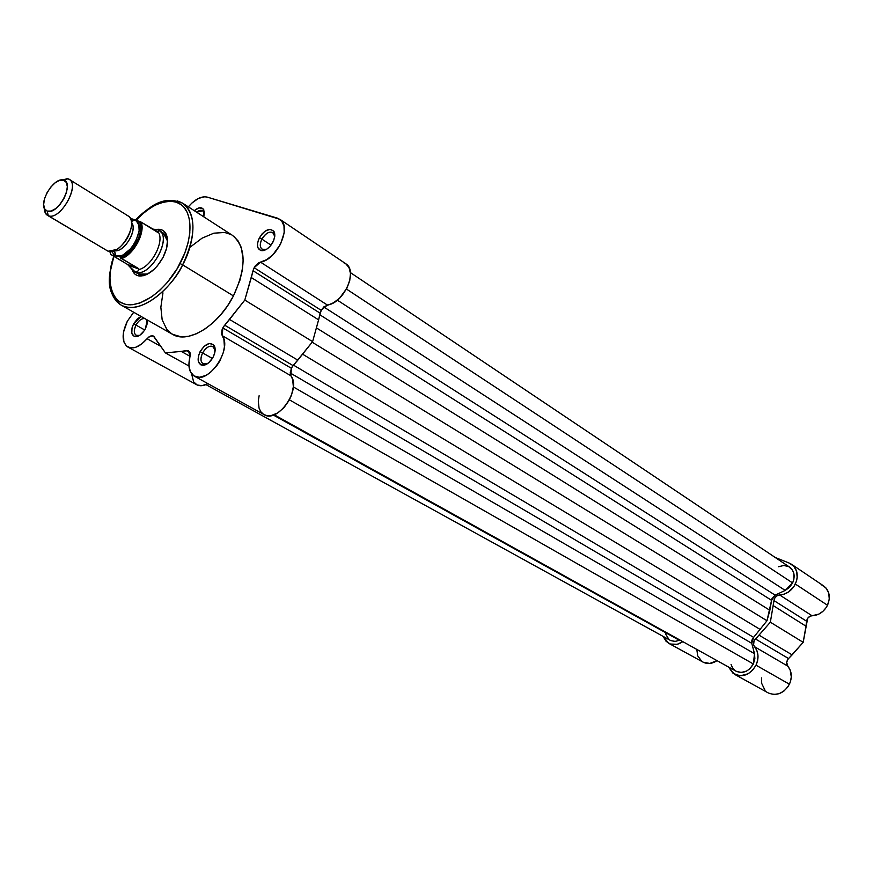 <?xml version="1.0" encoding="UTF-8"?>
<svg xmlns="http://www.w3.org/2000/svg" width="873" height="873" viewBox="0 0 873 873"><rect width="100%" height="100%" fill="white"/><g stroke="black" fill="none" stroke-linecap="round" stroke-linejoin="round"><path stroke-width="1.31" d="M821.406 584.735L825.945 587.944L828.717 592.974L829.263 599.053L827.506 605.262C830.801 597.099 829.514 590.661 823.654 585.936L791.604 564.329C797.496 569.098 798.751 575.678 795.336 584.048L827.506 605.262L826.251 607.466L822.955 611.307L818.874 614.101L810.133 616.207L807.689 618.248L803.182 642.332L787.85 659.377L786.682 662.367L787.773 666.121L754.512 646.686C758.582 651.924 759.084 658.089 756.029 665.193L789.421 684.214C792.378 677.306 791.833 671.272 787.773 666.121L790.141 669.929L791.298 676.946L790.381 681.857L787.948 686.756L784.009 690.99L779.153 693.664L773.958 694.482L769.069 693.337M734.542 674.316L768.273 692.933C776.806 696.327 783.856 693.413 789.421 684.214L756.029 665.193C750.3 674.665 743.119 677.699 734.499 674.294L728.529 667.016L733.134 673.41L740.249 675.833L748.085 673.792L752.646 670.158L756.029 665.193L757.677 660.261L757.971 655.23L756.88 650.56L753.585 644.951L754.065 640.738L770.346 622.198L774.176 599.522L775.126 597.514L777.614 595.408L784.238 594.131L788.668 591.883L794.048 586.329L796.547 580.916L797.18 577.686L796.678 571.466L793.906 566.348L789.312 563.118L791.593 564.318M789.312 563.118L775.191 557.465L789.312 563.118M663.153 636.439L666.11 641.349L670.344 644.034L677.262 644.285L682.839 641.644C677.917 644.983 673.192 645.529 668.674 643.292L663.153 636.439M765.064 690.39L761.692 683.417L761.572 677.885M668.674 643.292L703.06 662.127C707.545 664.353 712.204 663.851 717.039 660.632L709.782 663.447L703.191 662.192M701.772 661.298L697.723 655.852L696.774 649.381M812.086 615.771C818.809 615.356 823.948 611.853 827.506 605.262L795.336 584.048C791.669 590.835 786.431 594.469 779.6 594.95L812.086 615.771C809.009 616.152 807.176 617.975 806.597 621.238L773.98 600.591C774.602 597.241 776.479 595.364 779.6 594.95L812.086 615.771M773.314 605.666L805.975 626.192L806.597 621.238L773.98 600.591L770.346 622.198L803.182 642.332L805.975 626.192L773.314 605.666M792.127 654.87L803.182 642.332L770.346 622.198L759.019 635.14L792.127 654.87L759.019 635.14L755.385 638.938L788.57 658.558L792.127 654.87M788.57 658.558C786.344 661.123 786.071 663.644 787.773 666.121L754.512 646.686C752.81 644.154 753.093 641.579 755.385 638.938L788.57 658.558M778.498 566.752L783.856 565.464L788.843 566.675L792.509 570.178L793.852 573.474L793.895 579.148L792.619 582.946L789.498 587.354L785.198 590.41L337.349 300.159L785.198 590.41L775.137 595.157L771.579 600.34L769.844 610.282L316.397 327.877L769.844 610.282L766.996 620.747L753.606 637.366L751.762 643.325L290.098 372.891L751.762 643.325L751.871 640.171L753.606 637.366L293.557 365.165L753.606 637.366L766.996 620.747L312.174 342.194L766.996 620.747L771.918 598.758L775.137 595.157L323.763 306.958L775.137 595.157L785.198 590.41L792.619 582.946L346.472 289.061L792.619 582.946C795.358 576.224 794.354 570.964 789.607 567.134L350.4 272.594M754.523 653.702L293.339 386.925L754.523 653.702L751.762 643.325L754.523 653.702L753.355 663.971L289.41 399.845L753.355 663.971L754.861 658.809L754.523 653.702M736.114 671.228C743.021 673.967 748.761 671.544 753.355 663.971L749.743 668.849L746.524 671.097L741.199 672.472L736.103 671.228L274.144 414.74M760.459 629.619L302.593 354.176L760.459 629.619M771.579 600.34L319.845 314.782L771.579 600.34M670.737 640.586L674.938 641.437L679.412 640.324L273.314 415.035L679.969 640.051L675.32 641.415L670.802 640.618L205.952 384.622M731.061 664.418L732.469 667.747L734.771 670.333M665.553 633.853L668.936 639.462M204.413 213.699L203.922 212.008C202.383 209.662 199.939 209.727 196.611 212.194L202.831 210.775L204.413 213.699M194.253 210.677C198.553 207.087 201.728 206.781 203.791 209.771L203.769 216.831L204.424 212.161L202.7 208.451L198.858 207.916L194.253 210.677M274.755 236.507L274.209 234.117C270.739 230.385 266.625 232.054 261.867 239.115L259.368 237.86C265.076 229.37 270.008 227.362 274.177 231.836L274.82 235.743L273.675 240.544L270.303 246.033L267.04 248.98L263.646 250.551L260.645 250.507L257.819 247.517L257.47 244.025L258.43 239.933L261.955 234.029L265.185 231.094L270.139 229.304L273.762 231.116L274.788 234.084L274.493 237.969L272.922 242.17C269.768 247.616 266.112 250.464 261.944 250.726C257.066 249.558 256.204 245.269 259.368 237.86L261.867 239.115C265.457 233.309 269.146 231.138 272.922 232.6L274.755 236.507M215.14 350.444L214.442 348C211.004 344.508 207.065 346.144 202.612 352.91L200.092 351.644C205.439 343.526 210.175 341.561 214.289 345.741C215.74 348.753 215.358 352.539 213.143 357.09L208.953 362.557L205.613 364.728L201.052 364.979L198.389 361.651L198.477 355.9L200.092 351.644L204.238 346.232L209.193 343.526L213.285 344.475L214.823 347.028L214.769 352.801L213.143 357.09C210.262 362.164 206.89 364.914 203.027 365.34C197.713 364.281 196.741 359.72 200.092 351.644L202.612 352.91C205.941 347.41 209.422 345.293 213.034 346.537L215.14 350.444M147.384 321.81L146.238 319.376L147.384 321.81M144.885 318.612C141.699 318.252 138.731 320.413 135.992 325.072L133.602 323.872L141.033 316.419L137.508 318.71L133.602 323.872L135.992 325.072C138.731 320.413 141.699 318.252 144.885 318.612M147.275 319.965L145.365 328.794L144.22 330.714L139.887 335.21L136.821 336.585L134.169 336.4L131.812 333.311L132.03 327.899L133.602 323.872C130.383 331.391 131.114 335.669 135.795 336.705C139.364 336.345 142.561 333.704 145.365 328.794L146.948 324.734L147.275 319.965M120.823 258.113L120.125 257.83C132.38 255.287 145.54 230.297 139.396 221.316L140.684 225.31L140.673 230.385L139.353 236.136L136.821 242.039L129.095 252.341L124.577 255.854L120.125 257.83L138.48 268.524L138.785 269.593C151.389 266.898 164.659 241.646 158.417 232.294L140.739 221.884L130.383 218.305L140.739 221.884L157.533 232.305L158.319 232.611L159.028 230.756L157.489 229.643L159.006 230.352L163.437 233.113L167.583 241.21L165.968 235.732L160.959 232.142M156.671 229.413C160.719 228.846 163.742 230.145 165.75 233.32C168.86 239.388 167.943 247.43 163.022 257.47L157.315 265.949L153.943 269.484L146.828 274.46L143.358 275.715L137.279 275.508L134.9 274.089L132.161 269.79C133.525 273.642 136.079 275.726 139.822 276.054C148.323 275.661 156.06 269.462 163.022 257.47L166.612 248.248L167.551 239.737L166.961 236.157L163.808 231.061L161.374 229.73L156.671 229.413M110.042 283.354C110.489 293.273 114.156 300.498 121.052 305.048C143.467 316.812 175.648 281.924 182.632 264.846L180.045 263.548C173.127 277.821 152.775 303.182 130.655 304.819C108.492 305.266 106.397 274.755 113.883 256.356L110.282 271.536L109.845 280.484L110.904 288.428L113.446 295.074L117.375 300.148L119.83 302.036L125.603 304.371L132.347 304.721L139.811 303.04L151.716 296.831L159.661 290.458L167.234 282.568L177.219 268.589L184.749 253.203L188.055 242.869L189.823 232.96L189.506 219.756L187.346 212.554L183.734 206.966L181.431 204.839L175.953 202.012L169.526 201.128L162.367 202.22L154.783 205.199L147.046 209.957L135.675 220.072C149.621 203.736 175.942 193.468 185.72 209.575C195.028 225.605 187.16 250.518 180.045 263.548L182.632 264.846C167.169 295.336 136.417 314.913 121.052 305.048C104.836 291.538 108.448 275.912 113.676 256.236M194.352 376.154L264.006 414.599C277.723 423.721 301.785 389.063 290.895 375.783L222.222 335.658C232.807 349.036 207.85 385.222 194.352 376.154C189.201 372.749 187.728 366.333 189.943 356.893L188.601 350.848L186.287 350.586L190.008 352.681L186.287 350.586L181.246 351.404L190.063 356.359L181.246 351.404L165.401 352.91L188.95 366.005L165.401 352.91L153.353 336.018L150.374 336.061L147.068 338.691L160.545 346.21L147.068 338.691C139.975 346.69 133.569 349.473 127.851 347.039C121.751 342.216 121.565 333.628 127.316 321.253L133.7 312.239L127.316 321.253L123.475 332.275L123.824 341.779L126.421 346.014L130.59 347.912L135.861 347.236L141.579 344.027L149.152 336.738L152.273 335.69L153.877 336.411L165.401 352.91L188.273 350.684L189.67 351.928L190.259 354.122L188.906 364.958L190.292 371.603L193.937 375.914L199.371 377.267L205.832 375.455L210.284 372.575L216.46 366.191L219.865 360.942L223.368 352.419L224.416 346.832L223.914 339.455L221.611 334.141L221.928 330.092L223.684 326.48L244.8 300.072L253.486 269.222L255.44 265.708L258.746 262.773L260.47 262.129L327.375 305.026C343.94 303.258 358.312 270.706 345.719 263.701L349.047 267.618L350.466 273.522L349.735 280.67L346.93 288.177L339.608 298.151L333.541 302.756L323.97 306.772L321.199 310.33L320.162 313.211L253.05 270.717L254.152 267.727L321.199 310.33L312.61 341.638L292.139 366.878L291.32 368.253L290.895 375.783L222.222 335.658L222.822 327.91L291.32 368.253L290.251 374.299L292.673 379.515L293.35 386.717L291.582 394.902L289.138 400.358L283.976 407.647L277.669 412.973L271.121 415.592L267.073 415.657L263.984 414.588M188.35 206.857C194.995 199.142 201.303 195.89 207.25 197.112L204.544 196.763L198.346 198.466L191.874 203.071L188.35 206.857M271.034 245.127L261.867 239.115L271.034 245.127M212.368 358.454L202.612 352.91L212.368 358.454M144.7 329.972L135.992 325.072L144.7 329.972M120.168 304.513L116.415 301.272M121.052 305.048L172.45 334.283C188.066 344.246 218.523 325.574 233.451 295.914L182.632 264.846L233.451 295.914L227.504 305.888L220.531 315L212.826 322.879L204.708 329.197L196.501 333.726L188.546 336.301L181.148 336.836L172.428 334.272M260.47 262.129L266.702 259.641L272.889 254.774L280.462 244.353L284.183 232.785L283.987 225.998L281.652 220.924L277.472 218.163L207.25 197.112L279.829 219.276C292.291 226.118 277.112 259.892 260.47 262.129L327.375 305.026L321.199 310.33L254.152 267.727L260.47 262.129M171.708 333.835L166.852 329.459L162.16 319.813L160.85 307.263L162.956 292.881M190.325 247.015L202.056 238.176L213.841 233.178L224.699 232.48L230.952 234.488M233.691 236.234L238.231 241.101L241.374 247.692L243.196 260.252L242.367 269.943L239.933 280.244L233.451 295.914C246.601 267.247 246.273 247.07 232.469 235.372L182.806 203.278C196.37 214.889 196.305 235.415 182.632 264.846C191.285 250.158 200.55 215.696 182.806 203.278L177.317 200.91L181.933 202.743M343.34 262.555L345.653 263.657M263.581 414.348L260.852 411.783L259.052 408.117L258.288 401.056L259.117 395.742M127.884 347.05L196.643 384.72C199.83 386.357 203.595 386.008 207.949 383.651L201.958 385.68L197.145 384.971L193.62 381.85L191.591 373.764M137.552 273.358L142.059 275.126L147.668 274.035L138.567 274.089M139.625 335.385L136.199 335.374C133.776 333.453 133.7 330.016 135.992 325.072C133.318 331.336 133.929 334.905 137.825 335.767L139.625 335.385M207.534 363.67L203.082 363.855C200.397 361.749 200.244 358.105 202.612 352.91C199.819 359.632 200.637 363.441 205.068 364.314L207.534 363.67M266.418 249.372L262.129 249.263C259.75 247.234 259.663 243.851 261.867 239.115C259.237 245.291 259.958 248.87 264.028 249.842L266.418 249.372M318.601 319.856L320.162 313.211L253.05 270.717L251.315 277.559L318.601 319.856L251.315 277.559L244.8 300.072L312.61 341.638L318.601 319.856M312.61 341.638L244.8 300.072L229.534 319.442L297.813 360.145L312.61 341.638M293.132 365.645L297.813 360.145L229.534 319.442L224.699 325.192L293.132 365.645L291.32 368.253L222.822 327.91L224.699 325.192L293.132 365.645M158.482 203.529C149.949 207.698 142.561 213.285 136.297 220.28M47.338 215.26L108.077 251.228L46.891 214.965L44.643 211.692L44.054 207.458L45.822 213.929L48.277 215.696L47.186 211.102L45.134 209.618C38.499 202.569 53.788 177.372 63.107 180.002L66.326 182.381L67.33 186.658L66.512 192.311L64.002 198.498L60.172 204.238L55.621 208.658L51.06 211.059L47.186 211.102L44.588 208.789L43.65 204.489L44.501 198.869L47 192.769L50.765 187.106L55.25 182.719L59.779 180.274L63.674 180.154L67.919 178.801L63.674 180.154C75.154 182.904 57.694 215.729 47.186 211.102L48.277 215.696C60.826 221.273 81.68 182.053 67.919 178.801L69.12 179.347C80.6 185.109 59.997 221.065 48.277 215.696L108.077 251.228L116.895 249.471C125.254 243.447 130.164 235.339 131.594 225.147C131.823 219.92 130.295 216.668 127 215.413M131.583 222.528C137.465 229.032 125.767 250.518 116.174 250.769M108.077 251.228C120.038 256.782 139.942 221.928 128.222 215.991L69.12 179.347M114.101 250.867L115.803 255.811L120.463 255.898L123.137 254.905L131.234 248.227L135.664 241.635L139.145 231.039L138.851 225.103L136.483 221.164L134.628 220.138L131.441 221.447L134.628 220.138L131.07 219.92M159.006 230.352C173.17 237.598 149.643 278.793 135.206 271.972L139.702 274.635L133.864 271.23L127.502 264.432L110.642 254.425L110.096 251.61M141.164 275.497L141.961 275.966L141.164 275.497M111.919 251.479L113.981 254.73L115.803 255.811L114.625 251.369M121.598 258.495L121.707 258.561C133.733 254.861 145.966 231.651 140.979 222.026C145.966 231.651 133.733 254.861 121.707 258.561L138.48 268.524L127.502 264.432L138.48 268.524L128.517 265.217L139.08 269.157L137.399 271.852L135.206 271.972C150.254 278.967 173.913 235.47 158.122 229.894L152.153 228.966L158.078 229.883L159.028 230.756L158.417 232.294C164.659 241.646 151.389 266.898 138.785 269.593L137.399 271.852L135.206 271.972L127.502 264.432L111.122 254.512M157.489 229.643L156.802 229.446L157.489 229.643M131.932 269.506L135.206 271.972L131.932 269.506M134.628 220.138C148.596 223.728 128.626 261.616 115.803 255.811M114.472 250.715C122.744 252.875 136.166 233.473 132.587 224.514M67.919 178.801L60.684 180.045L67.919 178.801M203.922 212.008L203.791 209.771M274.209 234.117L274.177 231.836M214.442 348L214.289 345.741M165.968 235.732L165.75 233.32M274.755 233.811L274.198 233.44M214.987 347.661L214.398 347.323M174.196 335.156L170.802 333.235M166.601 235.088L165.87 234.63L166.601 235.088M134.071 271.427L141.033 275.552M205.035 364.947L204.457 364.619M263.973 250.464L263.417 250.104M345.719 263.701L279.829 219.276M182.806 203.278C163.087 195.061 150.636 205.81 135.435 219.996M142.059 275.126L139.822 276.054M137.825 335.767L135.795 336.705M205.068 364.314L203.027 365.34M264.028 249.842L261.944 250.726M112.595 251.337L113.403 251.118M131.266 220.585L131.43 221.393M110.675 254.359L109.878 251.599M67.243 178.627L63.107 180.002M45.822 213.929L45.134 209.618"/></g></svg>
